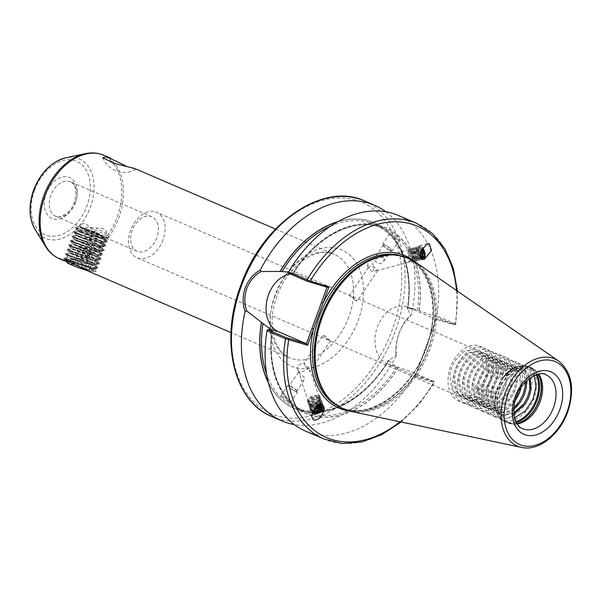 <?xml version="1.0" encoding="UTF-8"?>
<svg xmlns="http://www.w3.org/2000/svg" width="601" height="601" viewBox="0 0 601 601"><rect width="100%" height="100%" fill="white"/><g stroke="black" fill="none" stroke-linecap="round" stroke-linejoin="round"><path stroke-width="0.45" stroke-dasharray="3 2.25" d="M298.457 372.417C298.397 371.268 298.787 371.328 299.629 372.582L301.003 379.96L303.663 380.839L304.309 377.3L298.457 372.417L297.375 369.217A5.867 3.922 161.3 0 1 304.429 363.177L305.203 365.153L308.486 367.271L309.004 370.291C309.846 371.546 310.236 371.598 310.176 370.456L304.324 365.573L304.429 363.177L303.963 363.537L322.737 335.546L324.42 335.613L330.535 340.782L329.1 340.331L322.737 335.546M298.427 372.342L288.818 386.12A4.695 0.909 -146.1 0 0 290.719 388.404A4.695 0.909 -146.1 0 0 295.053 391.093A4.695 0.909 -146.1 0 0 296.616 391.349A4.695 0.909 -146.1 0 0 294.708 389.057A4.695 0.909 -146.1 0 0 290.373 386.375A4.695 0.909 -146.1 0 0 288.818 386.12M289.787 385.782A5.867 1.134 -146.1 0 0 287.841 385.466A5.867 1.134 -146.1 0 0 290.223 388.321A5.867 1.134 -146.1 0 0 295.639 391.679A5.867 1.134 -146.1 0 0 297.585 392.002A5.867 1.134 -146.1 0 0 295.204 389.14A5.867 1.134 -146.1 0 0 289.787 385.782M288.548 402.249L280.705 396.104L282.703 396.352L290.448 402.647L288.548 402.249M323.699 406.471A7.159 4.785 161.3 0 0 323.669 406.396A7.159 4.785 161.3 0 0 323.631 406.268A7.159 4.785 161.3 0 0 322.857 405.097A7.159 4.785 161.3 0 0 314.308 404.563A7.159 4.785 161.3 0 0 310.108 410.971A7.159 4.785 161.3 0 0 310.146 411.092A7.159 4.785 161.3 0 0 312.437 413.263M377.496 270.097L372.53 271.795L369.487 269.316L368.466 267.708L371.095 266.033C374.168 266.739 376.301 268.091 377.496 270.097L377.668 270.465L411.069 261.57L408.785 260.669L409.266 261.458L409.957 260.361L408.785 260.669M355.679 300.71L357.362 300.778L350.999 295.993L349.564 295.549L355.679 300.71M383.325 257.22L380.26 257.626L374.07 259.685C375.264 261.69 377.398 263.043 380.471 263.749L384.234 260.721L383.325 257.22M389.726 249.956A4.695 0.909 -146.1 0 0 391.281 250.211A4.695 0.909 -146.1 0 0 389.38 247.92A4.695 0.909 -146.1 0 0 385.046 245.238A4.695 0.909 -146.1 0 0 383.483 244.975A4.695 0.909 -146.1 0 0 385.391 247.266A4.695 0.909 -146.1 0 0 389.726 249.956M390.312 250.542A5.867 1.134 -146.1 0 0 392.258 250.865A5.867 1.134 -146.1 0 0 389.876 248.003A5.867 1.134 -146.1 0 0 384.46 244.645A5.867 1.134 -146.1 0 0 382.514 244.322A5.867 1.134 -146.1 0 0 384.895 247.184A5.867 1.134 -146.1 0 0 390.312 250.542M397.396 239.972L399.395 240.22L391.552 234.074L389.651 233.684L397.396 239.972M423.66 259.512A7.159 3.193 -104.9 0 1 423.344 259.64A7.159 3.193 -104.9 0 1 422.097 259.467A7.159 3.193 -104.9 0 1 421.061 258.685A7.159 3.193 -104.9 0 1 417.98 251.256A7.159 3.193 -104.9 0 1 419.663 245.801A7.159 3.193 -104.9 0 1 420.903 245.974A7.159 3.193 -104.9 0 1 422.586 247.514M126.202 166.146L135.788 169.422L134.601 168.453M288.225 273.079L292.8 273.635L288.548 271.975M290.456 274.041A30.163 22.027 106.4 0 1 297.375 274.552A30.163 22.027 106.4 0 1 299.178 275.205L327.545 287.376M163.044 239.822A24.761 16.858 -66.7 0 1 137.028 257.784A24.761 16.858 -66.7 0 1 130.59 230.243A24.761 16.858 -66.7 0 1 156.598 212.288A24.761 16.858 -66.7 0 1 163.044 239.822M156.793 237.665A18.781 12.779 -66.7 0 1 137.066 251.286A18.781 12.779 -66.7 0 1 132.182 230.401A18.781 12.779 -66.7 0 1 151.91 216.781A18.781 12.779 -66.7 0 1 156.793 237.665M514.689 417.808L506.342 418.116L499.596 413.841L495.374 395.203L497.192 387.998L502.669 378.119L510.482 371.035L521.172 369.209L522.404 369.653L528.61 376.256L529.391 378.48M517.251 423.893A29.344 19.976 -66.7 0 1 514.253 424.043A29.344 19.976 -66.7 0 1 509.325 422.924A29.344 19.976 -66.7 0 1 501.692 390.297A29.344 19.976 -66.7 0 1 532.516 369.022A29.344 19.976 -66.7 0 1 536.716 371.831A29.344 19.976 -66.7 0 1 538.661 374.107M396.149 356.092L396.299 355.048L388.592 360.66L395.255 366.227L414.577 373.026L415.321 374.431L433.922 382.349L415.021 376.767L426.094 347.881L436.266 318.703L455.175 324.285L455.235 323.811L436.754 315.856L435.274 316.479L414.164 309.027L407.621 308.659L410.708 315.675L411.324 314.631C406.141 318.966 402.069 325.149 399.109 333.187C396.179 341.248 395.195 348.88 396.149 356.092A117.368 79.888 -66.7 0 1 294.28 424.561M415.036 261.818A82.149 55.916 -66.7 0 1 429.745 349.481A82.149 55.916 -66.7 0 1 350.699 411.354M385.819 211.762A117.368 79.888 -66.7 0 1 411.324 314.631M66.749 261.713L82.112 265.071L90.901 268.023L96.137 271.705L88.542 271.291M88.137 266.972L71.489 258.655A14.086 0.841 -159.9 0 1 76.785 260.361L90.353 266.048L94.477 268.917L69.731 261.503L64.683 259.286L63.225 259.963M69.731 261.503C61.122 257.829 64.84 258.986 80.887 264.973M72.135 258.911L91.247 264.613L95.191 264.853L91.405 262.156C80.016 256.334 60.678 249.813 73.75 254.508L92.854 260.21L96.799 260.451L93.012 257.761C81.623 251.932 62.294 245.411 75.358 250.106L94.47 255.808L98.406 256.049L94.62 253.359C83.239 247.529 63.901 241.016 76.966 245.711L96.077 251.406L100.021 251.646L96.235 248.957C84.846 243.135 65.509 236.614 78.581 241.309L97.693 247.011L101.629 247.244L97.843 244.554C86.454 238.732 67.124 232.211 80.188 236.907L99.3 242.609L103.237 242.849L99.45 240.152C88.069 234.33 68.732 227.809 81.804 232.504L100.908 238.206L104.852 238.447L101.066 235.75L81.601 227.418L95.221 231.896L85.192 223.241L79.918 224.616L81.601 227.418L79.204 226.562L74.937 227.321L84.568 230.957L102.944 236.599L137.066 251.286M76.785 260.361L72.263 258.573L83.975 262.337L94.958 264.71L95.311 264.515L93.921 263.17L91.525 261.826C80.136 255.996 60.806 249.483 73.87 254.178L92.982 259.872L96.919 260.113L93.132 257.423C81.751 251.601 62.414 245.08 75.478 249.776L94.59 255.478L98.534 255.71L94.748 253.021C83.359 247.199 64.022 240.678 77.093 245.373L96.205 251.075L100.142 251.316L96.355 248.619C84.966 242.796 65.637 236.276 78.701 240.971L97.813 246.673L101.749 246.913L97.963 244.216C86.582 238.394 67.244 231.873 80.316 236.569L99.42 242.271L103.364 242.511L99.578 239.822C88.189 233.992 68.86 227.471 81.924 232.166L93.636 235.93L101.036 237.868L104.807 238.251L103.582 236.764L101.186 235.419L84.854 228.275L88.204 227.095L95.754 228.102C103.62 227.636 107.196 229.59 106.475 233.969L109.097 236.974L100.194 232.129L88.204 227.095M81.924 232.166L77.589 230.964L81.804 232.504M80.316 236.569L75.981 235.367L80.188 236.907M78.701 240.971L74.494 239.431L78.581 241.309M77.093 245.373L72.886 243.833L76.966 245.711M75.478 249.776L71.151 248.566L75.358 250.106M73.87 254.178L69.543 252.968L73.75 254.508M82.112 265.071L63.668 258.107L68.056 257.033L72.263 258.573M95.221 231.896L102.944 236.599L106.4 237.365L106.475 233.969C105.919 232.933 102.35 230.979 95.754 228.102M82.758 227.854L84.854 228.275M151.91 216.781L70.557 181.787C75.906 184.267 77.198 191.05 74.441 202.139C70.557 214.767 57.275 219.012 55.72 216.285A18.781 12.779 -66.7 0 1 50.83 195.4A18.781 12.779 -66.7 0 1 70.557 181.787A18.781 12.779 -66.7 0 1 75.441 202.665A18.781 12.779 -66.7 0 1 55.72 216.285L81.601 227.418M367.812 263.959L367.827 267.009L368.466 267.708A5.867 2.622 -104.9 0 1 367.812 263.959A5.867 2.622 -104.9 0 1 369.247 260.556A5.867 2.622 -104.9 0 1 370.269 260.699A5.867 2.622 -104.9 0 1 373.469 266.311A5.867 2.622 -104.9 0 1 372.53 271.795M422.248 248.003L418.281 247.582L418.086 249.483L419.941 256.154L418.822 253.832L418.093 249.625L419.213 247.259L420.107 247.432L421.571 249.122M421.083 250.091L419.25 247.657L418.213 247.537L417.237 249.851L417.965 254.058L420.107 257.656L421.248 258.453L422.706 258.43M419.971 253.787L418.642 249.813L417.222 248.198L416.32 248.025L415.208 250.392L415.93 254.599L418.078 258.197L419.213 258.986L420.542 259.039L421.571 257.994M422.082 258.295L420.076 258.761L418.935 257.972L416.793 254.373L416.065 250.166L417.041 247.852L418.995 248.822L420.422 251.796M409.957 260.361L411.099 261.15L412.421 261.202L413.901 258.746L414.029 257.22L412.549 251.436L411.137 249.821L410.092 249.7L409.116 252.014L409.844 256.221L411.993 259.82L413.127 260.609L414.45 260.661L415.93 258.212L416.057 256.68L414.585 250.895L413.165 249.28L412.121 249.16L411.152 251.473L411.873 255.68L414.021 259.279L415.156 260.068L416.478 260.12L417.958 257.671L418.086 256.139L416.613 250.354L415.193 248.739L414.149 248.619L413.18 250.933L413.901 255.14L416.05 258.738L417.184 259.527L418.506 259.579L420.084 256.357M420.783 257.236L419.182 259.414L416.906 258.513L415.622 256.792L414.029 251.06L415.148 248.341L416.959 249.362L418.604 253.096L418.822 257.438L417.334 259.887L416.012 259.842L414.878 259.054L412.729 255.455L412.001 251.601L413.12 248.882L414.93 249.903L416.568 253.637L416.786 257.979L415.306 260.428L413.984 260.383L412.849 259.587L410.701 255.996L409.965 252.142L410.949 249.468L412.902 250.444L414.54 254.178L414.758 258.52L413.278 260.969L411.955 260.924L409.529 258.415L408.672 256.529L407.944 252.322L408.92 250.008L410.874 250.985L412.511 254.719L412.729 259.061L411.069 261.57M369.247 260.556L373.897 259.316L374.07 259.685M297.375 369.217A5.867 3.922 161.3 0 0 297.412 369.322A5.867 3.922 161.3 0 0 302.994 371.373A5.867 3.922 161.3 0 0 308.486 367.271M513.938 412.955L501.812 414.622L500.46 414.134L493.421 407.17L491.295 393.617L492.888 386.105L496.073 379.066L505.742 368.999L516.432 367.173L517.656 367.617L523.877 374.22L525.439 382.041M514.028 414.006L502.992 415.133L501.64 414.637L494.6 407.681L492.482 394.128L494.075 386.616L497.252 379.577L506.928 369.502L517.611 367.684L518.843 368.12L525.056 374.731L526.536 380.936M514.005 407.561L508.709 411.167L497.072 412.587L495.72 412.091L488.681 405.134L486.562 391.582L488.155 384.069L491.333 377.03L501.001 366.956L511.691 365.138L512.923 365.573L519.136 372.177L520.308 385.324L518.385 392.273M513.9 409.131L509.888 411.677L498.252 413.09L496.907 412.602L489.86 405.637L487.742 392.085L489.334 384.58L492.519 377.533L502.188 367.466L512.871 365.641L514.103 366.084L520.316 372.688L521.488 385.834L521.195 387.39M516.98 395.413L514.584 399.47L503.969 409.131L492.332 410.543L490.979 410.055L483.94 403.091L481.822 389.538L483.414 382.033L486.6 374.986L496.268 364.92L506.951 363.094L508.183 363.537L514.396 370.141L515.568 383.288L513.502 390.59L509.843 397.426L499.228 407.095L487.591 408.507L486.247 408.011L479.2 401.055L477.081 387.502L478.674 379.99L481.859 372.951L491.528 362.876L502.211 361.058L503.443 361.494L509.656 368.105L510.827 381.244L508.762 388.554L505.103 395.39L494.488 405.051L482.851 406.464L481.506 405.975L474.459 399.011L472.341 385.466L473.934 377.954L477.119 370.915L486.787 360.84L497.478 359.022L498.702 359.458L504.915 366.062L506.095 379.208L504.021 386.511L500.37 393.355L489.747 403.016L478.118 404.428L476.766 403.94L469.727 396.976L467.601 383.423L469.193 375.918L472.378 368.871L482.047 358.805L492.737 356.979L493.962 357.422L500.175 364.026L501.354 377.173L499.281 384.475L495.63 391.311L485.015 400.98L473.378 402.392L472.025 401.896L464.986 394.94L462.86 381.387L464.46 373.875L467.638 366.835L477.307 356.761L487.997 354.943L489.229 355.379L495.442 361.99L496.614 375.129L494.548 382.439L490.889 389.275L480.274 398.936L468.637 400.349L467.285 399.86L460.246 392.896L458.127 379.344L459.72 371.839L462.898 364.792L472.574 354.725L483.257 352.9L484.489 353.343L490.701 359.946L491.873 373.093L489.807 380.395L486.149 387.232L475.534 396.9L463.897 398.313L462.552 397.824L455.505 390.86L453.387 377.308L454.98 369.795L458.165 362.756L467.833 352.689L478.516 350.864L479.748 351.307L485.961 357.911L487.133 371.05L485.067 378.36L478.253 389.155L474.692 387.622L481.514 376.827L483.58 369.525L482.408 356.378L476.195 349.774L156.598 212.288M515.192 400.792L505.148 409.642L493.511 411.054L492.166 410.566L485.12 403.602L483.001 390.049L484.594 382.536L487.779 375.497L497.448 365.423L508.138 363.605L509.363 364.041L515.575 370.652L516.755 383.791L514.681 391.101L511.03 397.937L500.408 407.598L488.778 409.018L487.426 408.522L480.387 401.558L478.261 388.013L479.853 380.501L483.039 373.461L492.707 363.387L503.398 361.569L504.622 362.005L510.835 368.608L512.014 381.755L509.941 389.065L506.29 395.901L495.667 405.562L484.038 406.975L482.686 406.486L475.646 399.522L473.52 385.97L475.121 378.465L478.298 371.418L487.967 361.351L498.657 359.526L499.889 359.969L506.102 366.572L507.274 379.719L505.208 387.021L501.55 393.858L490.934 403.526L479.297 404.939L477.945 404.443L470.906 397.486L468.788 383.934L470.38 376.421L473.558 369.382L483.234 359.308L493.917 357.49L495.149 357.926L501.362 364.537L502.534 377.676L500.468 384.986L496.809 391.822L486.194 401.483L474.557 402.895L473.212 402.407L466.166 395.443L464.047 381.898L465.64 374.385L468.825 367.346L478.494 357.272L489.176 355.446L490.408 355.89L496.621 362.493L497.793 375.64L495.727 382.942L492.069 389.786L481.454 399.447L469.817 400.859L468.472 400.371L461.425 393.407L459.307 379.855L460.899 372.342L464.085 365.303L473.753 355.236L484.444 353.411L485.668 353.854L491.881 360.457L493.053 373.597L490.987 380.906L487.336 387.743L476.713 397.404L465.076 398.824L463.732 398.328L456.692 391.371L454.566 377.819L456.159 370.306L459.344 363.267L469.013 353.193L479.703 351.375L480.928 351.81L487.141 358.421L488.32 371.561L486.247 378.87L482.595 385.707L471.973 395.368L460.343 396.78L458.991 396.292L451.952 389.328L449.826 375.775L451.426 368.27L454.604 361.224L464.272 351.157L474.963 349.331L476.195 349.774M319.905 404.623L320.649 402.986L320.536 401.137C318.973 396.014 307.149 399.928 309.207 404.263C310.574 408.838 322.219 404.375 319.972 399.485C318.417 394.361 306.585 398.275 308.651 402.61C310.018 407.185 321.663 402.723 319.416 397.832L318.575 396.607L319.356 395.503L318.252 395.646L318.575 396.607M318.252 395.646L319.093 396.878C321.34 401.768 309.695 406.231 308.328 401.656C306.262 397.321 318.094 393.407 319.649 398.531L319.416 397.832M319.649 398.531C321.903 403.421 310.259 407.884 308.884 403.309L308.651 402.61M330.535 340.782L310.176 371.125L310.176 370.456M319.093 396.878L310.206 370.524M322.331 406.524L322.211 406.096C320.649 400.98 308.816 404.886 310.882 409.228L313.211 410.986M321.835 405.803L321.648 404.443C320.093 399.319 308.26 403.233 310.319 407.568L311.108 408.612L313.97 409.484M313.609 410.152L311.341 409.311L310.559 408.267C308.501 403.932 320.325 400.026 321.888 405.142L322.083 406.096M312.978 411.55L311.115 409.927L311.078 408.304L313.542 405.502L317.876 404.315L319.364 404.473M321.054 405.157L321.092 402.79C319.537 397.667 307.704 401.581 309.763 405.915L310.544 406.96L315.247 407.613M314.608 408.47L310.785 407.658L310.003 406.614C307.937 402.279 319.77 398.365 321.325 403.489L321.422 405.42M316.855 405.953L313.805 406.847L310.221 406.006L309.44 404.961C307.381 400.627 319.214 396.713 320.769 401.836L320.446 404.826M308.884 403.309C306.826 398.974 318.658 395.06 320.213 400.183L319.972 399.485M320.25 400.289L320.325 402.031L318.553 404.811M311.085 409.829L310.882 409.228M310.559 408.267L310.319 407.568M310.003 406.614L309.763 405.915M309.44 404.961L309.207 404.263M308.328 401.656L301.003 379.96M319.619 404.398L311.776 406.374L312.693 412.361M504.63 375.88A24.761 16.858 -66.7 0 1 523.201 369.998A24.761 16.858 -66.7 0 1 529.443 376.001L530.225 377.871M454.596 324.833L455.874 324.232L457.436 291.109M435.274 316.479L454.221 324.75L455.235 323.811A117.368 79.888 -66.7 0 0 416.763 223.399M398.275 215.451A117.368 79.888 -66.7 0 1 436.754 315.856M292.687 273.598A101.103 68.822 -66.7 0 1 380.26 225.766A101.103 68.822 -66.7 0 1 419.167 310.935M419.047 310.897A100.938 68.702 -66.7 0 0 380.208 225.923A100.938 68.702 -66.7 0 0 292.8 273.635L292.822 273.53A99.758 67.905 -66.7 0 1 384.212 228.56A99.758 67.905 -66.7 0 1 417.455 310.319M330.407 226.269A99.758 67.905 -66.7 0 1 374.739 224.481A99.758 67.905 -66.7 0 1 407.621 308.659L407.553 309.087A100.938 68.702 -66.7 0 0 337.364 221.957M388.997 360.119A101.103 68.822 -66.7 0 1 268.519 383.032M400.078 421.774A115.016 78.288 -66.7 0 0 433.922 382.349L433.531 381.184L414.577 373.026M415.321 374.431A117.368 79.888 -66.7 0 1 305.518 431.075M398.471 367.481A101.103 68.822 -66.7 0 1 310.897 415.321A101.103 68.822 -66.7 0 1 271.99 330.152M268.354 382.364A100.938 68.702 -66.7 0 0 388.885 360.089L388.592 360.66A99.758 67.905 -66.7 0 1 295.887 407.763A99.758 67.905 -66.7 0 1 266.701 374.348M337.957 221.619A101.103 68.822 -66.7 0 1 407.666 309.117M529.443 376.001L525.304 369.63L518.655 367.594L503.225 377.428L511.984 369.345L520.902 366.445L528.842 368.623L534.236 375.542M478.253 389.155L478.283 391.304L474.692 387.622M503.225 377.428C517.063 356.536 540.877 365.896 536.084 390.192C533.771 408.162 515.996 424.787 503.202 420.189C489.905 416.959 486.615 393.986 496.666 378.172C509.693 354.417 536.498 362.245 531.344 388.156C528.467 413.736 497.192 429.978 488.605 409.356C481.348 396.051 489.83 371.373 503.473 364.236C516.958 355.83 529.992 367.992 526.604 386.112C524.297 404.082 506.515 420.708 493.721 416.11C480.424 412.879 477.141 389.906 487.186 374.092C500.212 350.338 527.017 358.166 521.871 384.077C519.557 402.039 501.775 418.672 488.981 414.074C475.684 410.844 472.401 387.87 482.453 372.057C491.738 355.552 510.309 352.584 515.65 366.422C521.961 379.321 512.533 403.594 497.944 410.318C483.512 418.319 469.531 405.75 471.965 387.224C473.58 361.096 503.585 344.305 510.91 364.386C517.228 377.285 507.792 401.558 493.203 408.282C478.772 416.283 464.791 403.714 467.225 385.181C468.592 366.805 485.42 349.767 497.267 353.966C515.095 357.52 509.28 397.081 488.463 406.238C474.031 414.247 460.05 401.671 462.485 383.145C463.852 364.769 480.68 347.731 492.527 351.923C504.878 354.74 507.214 377.308 496.216 392.716C481.927 415.93 453.86 407.561 457.744 381.102C459.111 362.726 475.947 345.695 487.787 349.887C500.137 352.704 502.474 375.272 491.475 390.68C481.243 406.779 461.726 409.334 455.438 395.082C444.785 376.466 466.293 341.368 483.046 347.844C500.873 351.405 495.059 390.966 474.249 400.123C459.818 408.132 445.837 395.556 448.271 377.03C449.638 358.654 466.466 341.616 478.313 345.808C492.369 348.828 492.745 376.692 478.283 391.304M455.235 323.811L454.221 324.75L435.973 319.349L415.276 375.903L387.397 363.905A30.163 22.027 106.4 0 1 377.015 328.138A30.163 22.027 106.4 0 1 406.284 306.698A30.163 22.027 106.4 0 1 408.087 307.351L435.973 319.349L436.266 318.703M415.276 375.903L433.531 381.184L433.802 382.379A117.368 79.888 -66.7 0 1 323.999 439.023M396.299 355.048C395.278 339.174 400.078 326.05 410.708 315.675M415.021 376.767L415.276 375.918M349.346 411.039A83.088 56.554 -66.7 0 0 420.88 360.758L420.858 360.645M413.879 261.044A83.088 56.554 -66.7 0 1 430.406 334.719L430.384 334.607M63.668 258.107L83.704 265.161L93.027 267.73L97.61 268.377L97.82 267.776L96.175 266.566L88.918 262.93L65.276 253.727L74.907 257.363L94.642 263.328L99.383 263.937L99.428 263.381L97.79 262.164L80.436 254.253L66.891 249.302L86.927 256.357L96.25 258.933L100.833 259.572L101.043 258.978L92.141 254.133L68.491 244.923L88.535 251.954L97.865 254.531L102.606 255.132L102.651 254.576L101.006 253.359L93.748 249.731L70.107 240.52L90.15 247.552L99.473 250.129L104.048 250.767L104.258 250.174L102.621 248.964L95.356 245.328L71.714 236.118L81.345 239.754L101.081 245.726L105.821 246.327L105.874 245.771L104.228 244.562L86.882 236.651L73.337 231.701L93.365 238.755L102.696 241.324L107.271 241.97L107.481 241.369L98.579 236.531L74.945 227.298M106.4 237.365L108.886 237.568L109.097 236.974M418.281 247.582L419.318 246.027L421.714 247.184L422.526 248.438M424.171 254.809L424.043 256.852L422.315 259.775L419.415 258.753L417.95 256.777L416.891 254.426L416.057 249.911L417.289 246.568L419.686 247.725L421.046 250.166M422.142 255.342L422.015 257.393L420.287 260.316L417.387 259.294L414.863 254.967L414.029 250.452L415.261 247.109L417.657 248.266L419.941 254.035M420.114 255.883L419.986 257.934L418.258 260.857L415.359 259.835L412.834 255.508L411.993 250.993L413.233 247.65L415.622 248.806L416.305 249.828L417.642 253.276L418.086 256.747L417.95 258.468L416.23 261.397L413.33 260.376L410.799 256.049L409.965 251.534L411.204 248.19L413.593 249.347L414.277 250.369L415.614 253.81L416.057 257.281L415.922 259.008L414.202 261.938L411.294 260.917L408.77 256.582L407.936 252.074L409.168 248.731L411.565 249.888L412.248 250.91L413.586 254.351L414.029 257.821L413.894 259.549L412.166 262.479L409.266 261.458M311.776 406.374C302.393 416.906 329.784 412.857 322.144 403.774C316.825 401.273 312.625 402.407 309.56 407.178C309.988 411.798 313.437 412.602 319.927 409.589C324.412 404.849 323.481 401.874 317.14 400.657C310.131 402.031 307.75 404.728 310.003 408.763C317.336 414.465 329.205 399.019 316.577 399.004C309.575 400.379 307.194 403.076 309.447 407.102C314.631 409.198 318.68 407.643 321.61 402.46C321.047 397.426 317.448 396.209 310.822 398.809C306.202 403.136 306.991 405.698 313.196 406.501C325.704 405.397 321.122 390.665 310.266 397.156C305.639 401.483 306.435 404.045 312.64 404.849C319.507 403.061 321.738 399.943 319.356 395.503M86.469 230.228A8.805 0.526 20.1 0 0 94.966 233.451A8.805 0.526 20.1 0 0 100.442 234.991A8.805 0.526 20.1 0 0 98.008 233.631A8.805 0.526 20.1 0 0 88.715 230.138A8.805 0.526 20.1 0 0 83.997 228.973A8.805 0.526 20.1 0 0 86.469 230.228M85.087 268.835L86.972 269.015L84.441 267.242L81.481 266.656L73.172 263.433L72.225 263.922L75.185 264.515L77.709 266.281L85.087 268.835L91.284 251.894L78.423 246.988L87.678 249.715L93.17 252.082L91.284 251.894M88.144 270.292A9.391 0.556 20.1 0 0 85.507 268.955A9.391 0.556 20.1 0 0 76.44 265.514A9.391 0.556 20.1 0 0 70.602 263.869A9.391 0.556 20.1 0 0 73.202 265.319A9.391 0.556 20.1 0 0 83.111 269.045A9.391 0.556 20.1 0 0 88.144 270.292L86.724 268.609L86.972 269.015L93.17 252.082M67.237 262.75A12.914 0.766 -159.9 0 1 74.426 264.59A12.914 0.766 -159.9 0 1 87.814 269.631A12.914 0.766 -159.9 0 1 91.442 271.607A12.914 0.766 -159.9 0 1 86.739 270.48M89.842 268.121C77.108 261.968 55.63 255.147 69.791 260.654A16.43 0.977 20.1 0 0 91.622 268.594L89.354 270.037L93.508 270.653L89.842 268.121M89.985 233.812A16.43 0.977 -159.9 0 1 101.794 238.409L80.857 227.501A12.914 0.766 20.1 0 0 80.151 227.456A12.914 0.766 20.1 0 0 83.779 229.432A12.914 0.766 20.1 0 0 97.167 234.473A12.914 0.766 20.1 0 0 104.356 236.313A12.914 0.766 20.1 0 0 100.698 234.428A12.914 0.766 20.1 0 0 80.857 227.501C85.695 228.996 92.404 231.663 100.991 235.494L104.905 238.251L81.353 231.242C73.247 227.854 76.132 228.711 89.985 233.812L101.584 238.995L104.394 240.535L106.031 242.045L105.678 242.241L101.471 241.677L92.87 239.341L79.242 234.841C64.044 229.244 86.642 236.726 99.969 243.397L104.424 246.44L99.856 246.079L77.634 239.243C62.429 233.639 85.034 241.129 98.361 247.8L102.816 250.842L98.248 250.482L76.019 243.645C60.821 238.041 83.419 245.524 96.753 252.202L101.201 255.245L96.641 254.877L74.411 248.048C59.206 242.443 81.811 249.926 95.138 256.604L99.593 259.647L95.026 259.279L72.796 252.443C57.598 246.846 80.196 254.328 93.531 260.999L97.978 264.049L93.418 263.681L84.816 261.345L66.32 254.959L68.927 258.069L65.351 258.715L73.818 262.066L92.021 267.49L96.588 267.858L93.831 264.357L93.628 264.936L90.353 264.568L68.927 258.069L78.641 261.916L91.104 267.881L92.216 269.286L88.738 268.97L91.803 268.084L91.622 268.594M66.32 254.959L66.538 254.358L70.625 253.697L87.506 260.729L93.831 264.357M71.188 256.845C55.991 251.248 78.588 258.73 91.915 265.402L96.37 268.444L91.803 268.084M101.794 238.409L106.249 241.452L101.682 241.084L79.46 234.255C64.254 228.65 86.86 236.133 100.187 242.812L104.642 245.854L100.074 245.486L77.845 238.65C62.647 233.053 85.244 240.535 98.579 247.206L103.026 250.256L98.466 249.888L76.237 243.052C61.039 237.455 83.637 244.938 96.964 251.609L101.419 254.659L96.851 254.291L74.622 247.454C59.424 241.857 82.029 249.34 95.356 256.011L99.811 259.054L95.243 258.693L73.014 251.857C57.816 246.252 80.414 253.742 93.748 260.413L98.196 263.456L93.636 263.088L75.425 257.664L66.531 254.366M71.406 256.259C56.201 250.655 78.806 258.137 92.133 264.816L96.438 267.468M72.796 252.443L67.928 250.557L68.146 249.956L72.143 249.265L75.388 250.489L89.113 256.327L94.327 259.076L95.439 259.955L95.236 260.534L85.169 258.422L70.535 253.667L67.928 250.557M73.014 251.857L68.138 249.963M74.411 248.048L69.536 246.162L69.754 245.561L73.758 244.87L77.003 246.087L90.728 251.924L95.935 254.681L97.054 255.56L96.851 256.131L86.777 254.02L72.143 249.265L69.536 246.162M74.622 247.454L69.754 245.561M76.019 243.645L71.151 241.76L71.361 241.159L75.365 240.468L78.611 241.692L92.336 247.529L97.55 250.279L98.662 251.158L98.459 251.736L88.385 249.625L73.758 244.87L71.151 241.76M76.237 243.052L71.361 241.159M77.634 239.243L72.759 237.357L72.976 236.756L76.973 236.065L80.218 237.29L93.951 243.127L99.157 245.877L100.277 246.756L100.066 247.334L90 245.223L75.365 240.468L72.759 237.357M77.845 238.65L72.976 236.764M79.242 234.841L74.374 232.955L74.592 232.354L78.588 231.663L81.834 232.887L95.559 238.725L100.765 241.474L101.885 242.353L101.682 242.932L91.607 240.821L76.973 236.065L74.374 232.955M79.46 234.255L74.584 232.362M81.353 231.242L76.507 229.184L80.151 227.456M89.354 270.037L88.738 268.97M80.857 227.501L97.167 234.322L102.38 237.072L103.485 238.477L93.223 236.418L80.113 232.211L78.588 231.663L76.507 229.184M87.678 249.715L81.481 266.656M80.309 247.169L74.111 264.109M83.907 249.347L77.709 266.281M78.423 246.988L72.225 263.922M291.32 272.884L299.178 275.205M75.38 202.327A22.297 15.175 113.3 0 0 68.416 177.115A22.297 15.175 113.3 0 0 46.157 193.702A22.297 15.175 113.3 0 0 53.121 218.922A22.297 15.175 113.3 0 0 75.38 202.327M532.516 369.022L545.941 374.799A29.344 19.976 113.3 0 0 515.117 396.074A29.344 19.976 113.3 0 0 522.75 428.701L509.325 422.924M516.019 421.654A29.637 20.171 -66.7 0 1 495.149 396.81A29.637 20.171 -66.7 0 1 497.275 388.426A29.637 20.171 -66.7 0 1 503.803 376.684A29.637 20.171 -66.7 0 1 536.19 374.761M516.387 422.413A30.042 20.449 -66.7 0 1 505.486 422.045A30.042 20.449 -66.7 0 1 497.673 388.629A30.042 20.449 -66.7 0 1 529.233 366.843A30.042 20.449 -66.7 0 1 537.001 374.506M516.958 423.427A30.042 20.449 -66.7 0 1 507.154 422.758A30.042 20.449 -66.7 0 1 499.333 389.35A30.042 20.449 -66.7 0 1 530.901 367.557A30.042 20.449 -66.7 0 1 538.12 374.22M517.018 423.532A29.997 20.419 -66.7 0 1 512.458 423.96A29.997 20.419 -66.7 0 1 499.611 389.463A29.997 20.419 -66.7 0 1 535.423 370.584A29.997 20.419 -66.7 0 1 538.241 374.19M35.046 229.334A43.197 29.404 113.3 0 0 63.36 237.891A43.197 29.404 113.3 0 0 90.443 206.962A43.197 29.404 113.3 0 0 65.817 157.808M34.55 190.277A40.012 27.233 -66.7 0 1 74.494 160.512A40.012 27.233 -66.7 0 1 86.987 205.752A40.012 27.233 -66.7 0 1 47.043 235.524A40.012 27.233 -66.7 0 1 34.55 190.277M275.138 295.85A63.375 43.137 113.3 0 0 294.926 367.519A63.375 43.137 113.3 0 0 358.204 320.363A63.375 43.137 113.3 0 0 338.416 248.694A63.375 43.137 113.3 0 0 275.138 295.85M348.85 316.967A56.336 38.344 -66.7 0 1 289.667 357.82A56.336 38.344 -66.7 0 1 275.01 295.174A56.336 38.344 -66.7 0 1 334.194 254.313A56.336 38.344 -66.7 0 1 348.85 316.967M85.222 153.698A55.893 38.043 -66.7 0 1 117.09 217.299A55.893 38.043 -66.7 0 1 82.044 257.318A55.893 38.043 -66.7 0 1 45.406 246.252M59.529 258.813A56.336 38.344 113.3 0 0 118.713 217.96A56.336 38.344 113.3 0 0 104.056 155.313M364.634 200.974A117.368 79.888 -66.7 0 1 395.165 331.489A117.368 79.888 -66.7 0 1 271.87 416.598M241.294 285.858A115.016 78.288 -66.7 0 1 356.13 200.283A115.016 78.288 -66.7 0 1 392.047 330.355A115.016 78.288 -66.7 0 1 277.211 415.93A115.016 78.288 -66.7 0 1 241.294 285.858M401.603 255.936A81.683 55.6 -66.7 0 1 405.187 257.266A81.683 55.6 -66.7 0 1 426.432 348.099A81.683 55.6 -66.7 0 1 340.624 407.335A81.683 55.6 -66.7 0 1 337.191 405.645M395.263 255.034A81.683 55.6 -66.7 0 1 406.885 257.994A81.683 55.6 -66.7 0 1 428.13 348.828A81.683 55.6 -66.7 0 1 342.322 408.064A81.683 55.6 -66.7 0 1 332.188 401.656M428.408 348.941A81.728 55.63 -66.7 0 1 330.843 400.371L342.322 408.064L340.624 407.335C368.308 420.835 411.039 391.589 426.034 347.889C440.871 309.23 430.857 267.19 405.187 257.266L406.885 257.994L393.407 254.944A81.728 55.63 -66.7 0 1 428.408 348.941M558.742 361.096A47.426 32.281 -66.7 0 1 567.231 411.7A47.426 32.281 -66.7 0 1 521.6 447.422M396.758 366.873A99.758 67.905 -66.7 0 1 305.361 411.843A99.758 67.905 -66.7 0 1 272.11 330.189A100.938 68.702 -66.7 0 0 310.95 415.163A100.938 68.702 -66.7 0 0 398.35 367.451M456.55 290.501A115.016 78.288 -66.7 0 1 455.175 324.285M415.952 309.673L408.087 307.351M395.255 366.227L387.397 363.905M280.705 396.104L287.841 385.466M312.43 417.86L310.108 410.971M377.721 270.435L357.362 300.778M391.281 250.211L384.234 260.721M399.395 240.22L392.258 250.865M424.253 259.399L423.344 259.64M102.673 157.582A23.477 23.477 0 0 0 135.788 169.422M289.487 272.223L297.375 274.552M495.374 395.203L495.149 396.81C493.752 409.289 497.192 417.703 505.486 422.045L514.253 424.043M275.506 229.071L334.194 254.313C317.906 245.539 287.609 265.026 277.008 296.225C266.393 323.721 274.131 352.389 289.667 357.82L230.979 332.571M94.71 268.639L96.137 271.705M79.918 224.616L79.204 226.562M419.213 247.259L418.356 247.484M417.184 247.8L416.32 248.025M415.148 248.341L414.292 248.566M413.12 248.882L412.263 249.107M411.092 249.423L410.235 249.648M409.063 249.963L380.26 257.626M413.097 261.029L412.241 261.262M421.211 258.873L420.354 259.099M419.182 259.414L418.326 259.64M417.154 259.948L416.298 260.18M415.126 260.488L414.269 260.721M501.64 414.637L500.46 414.127M496.899 412.602L495.72 412.091M492.159 410.558L490.979 410.055M487.426 408.522L486.239 408.011M482.686 406.486L481.499 405.975M477.945 404.443L476.766 403.94M473.205 402.407L472.025 401.896M468.464 400.371L467.285 399.86M463.732 398.328L462.545 397.817M458.991 396.292L137.028 257.784M480.935 351.81L479.748 351.307M518.843 368.12L517.664 367.617M514.103 366.084L512.923 365.573M509.363 364.048L508.183 363.537M504.63 362.005L503.443 361.494M499.889 359.969L498.702 359.458M495.149 357.926L493.969 357.422M490.408 355.89L489.229 355.379M485.668 353.854L484.489 353.343M322.452 406.802L322.249 406.208M321.926 405.254L321.685 404.548M321.362 403.594L321.129 402.895M320.806 401.941L320.573 401.243M523.201 369.998L522.404 369.653M272.448 330.257C266.934 368.113 280.727 401.821 305.361 411.843L295.887 407.763C324.074 420.895 365.295 399.965 388.471 360.157M423.014 258.392L422.383 258.558M293.145 273.703C316.539 235.389 356.633 215.767 384.212 228.56L374.739 224.481C400.011 234.728 413.781 269.947 407.245 308.854M401.13 421.992L419.115 404.278L434.493 382.649L433.899 381.372M536.716 371.831L529.233 366.843C520.376 363.808 511.902 367.091 503.803 376.684L503.736 376.782M502.669 378.119L503.721 376.797M414.164 309.027L406.284 306.698M97.82 267.776L95.041 264.463M65.284 253.705L69.543 252.968M99.428 263.381L96.648 260.068M66.891 249.302L71.151 248.566M101.043 258.978L98.264 255.665M68.499 244.907L72.766 244.171M102.651 254.576L99.871 251.263M70.114 240.505L74.374 239.769M104.258 250.174L101.486 246.861M74.494 239.431L71.714 236.118L75.981 235.367M105.874 245.771L103.094 242.458M73.337 231.701L77.597 230.964M107.481 241.369L104.702 238.064M108.886 237.568L104.619 238.304M77.717 230.634L74.937 227.321M103.011 242.706L107.271 241.97M76.109 235.036L73.33 231.723M101.404 247.109L105.663 246.372M99.789 251.503L104.048 250.767M72.886 243.833L70.107 240.52M98.181 255.906L102.44 255.17M71.271 248.236L68.491 244.923M96.573 260.308L100.833 259.572M69.663 252.638L66.884 249.325M94.958 264.71L99.218 263.974M68.056 257.04L65.276 253.727M94.477 268.917L97.61 268.377M64.675 259.332L63.661 258.122M427.416 243.736L419.663 245.801M389.651 233.684L382.514 244.322M383.483 244.975L373.845 259.347M368.338 267.565L349.564 295.549M418.086 249.986L418.086 249.483M417.65 256.251L417.95 256.777M416.057 250.527L416.057 249.911M415.622 256.792L415.922 257.318M414.029 251.06L414.029 250.452M413.593 257.333L413.894 257.859M412.001 251.601L411.993 250.993M411.565 257.874L411.858 258.4M409.965 252.142L409.965 251.534M409.529 258.415L409.829 258.941M407.936 252.683L407.936 252.074M414.029 257.22L414.029 257.821M412.549 251.436L412.248 250.91M416.057 256.68L416.057 257.281M414.585 250.895L414.277 250.369M418.086 256.139L418.086 256.747M416.613 250.354L416.305 249.828M420.114 255.598L420.114 256.206M418.642 249.813L418.341 249.287M422.142 255.057L422.142 255.665M420.67 249.272L420.369 248.746M424.171 254.516L424.178 255.125M422.653 248.649L422.398 248.205M290.448 402.647L297.585 392.002M296.616 391.349L303.663 380.839M83.997 228.973L90.496 236.696L100.442 234.991M66.163 260.443L65.351 258.715M104.356 236.313L105.13 237.981M96.37 268.444L96.588 267.858M97.978 264.049L98.196 263.456M99.593 259.647L99.811 259.054M101.201 255.245L101.419 254.659M102.816 250.842L103.026 250.256M104.424 246.44L104.642 245.854M106.031 242.045L106.249 241.452M91.442 271.607L93.508 270.653M106.099 241.061L103.492 237.951M104.491 245.463L101.885 242.353M102.876 249.866L100.277 246.756M101.269 254.261L98.662 251.158M99.661 258.663L97.054 255.56M98.046 263.065L95.439 259.955M93.508 270.292L92.223 268.76M103.289 238.529L104.905 238.251M101.682 242.932L105.678 242.241M100.066 247.334L104.063 246.643M98.459 251.736L102.455 251.038M96.851 256.131L100.848 255.44M95.236 260.534L99.233 259.842M93.628 264.936L97.625 264.245M92.021 269.338L96.017 268.647M73.172 263.433L70.602 263.869"/><path stroke-width="0.9" d="M312.437 413.263A7.159 4.785 161.3 0 0 320.468 412.271A7.159 4.785 161.3 0 0 323.699 406.471M312.482 418.011C313.136 420.933 315.69 420.828 320.138 417.695C323.789 412.436 324.968 408.68 323.676 406.419L322.857 405.097C320.633 399.395 308.786 414.149 312.482 418.011L312.43 417.86M421.061 258.685L422.278 259.422L424.253 259.399L431.488 250.489L429.392 243.713L427.416 243.736L420.617 251.226L421.061 258.685M422.586 247.514A7.159 3.193 -104.9 0 1 425.05 254.456A7.159 3.193 -104.9 0 1 423.66 259.512M275.506 229.071L134.601 168.453L113.732 163.307L102.673 157.582L107.023 156.786L126.202 166.146M288.548 271.975L280.043 271.449L261.135 271.524C254.546 275.183 249.783 280.795 246.846 288.352C244.216 296.008 244.171 303.52 246.726 310.897L270.623 329.438L272.125 330.084L267.528 329.633L286.429 337.762L306.856 343.93L278.488 331.76A30.163 22.027 106.4 0 1 268.534 294.753A30.163 22.027 106.4 0 1 290.456 274.041M534.236 375.542L535.949 386.466L533.162 398.816L525.364 410.919L514.689 417.808M538.661 374.107A29.344 19.976 -66.7 0 1 540.149 401.648A29.344 19.976 -66.7 0 1 517.251 423.893M328.965 286.827L327.545 287.376L307.126 281.208L288.225 273.079L288.555 271.96L310.101 281.253L328.965 286.827L307.577 345.267L285.498 338.761L267.017 330.805L267.528 329.633M322.068 317.696A82.149 55.916 -66.7 0 1 394.564 254.997A82.149 55.916 -66.7 0 1 415.036 261.818L558.742 361.096A47.426 32.281 -66.7 0 0 505.073 393.355A47.426 32.281 -66.7 0 0 521.6 447.422L350.699 411.354A82.149 55.916 -66.7 0 1 331.677 401.175A82.149 55.916 -66.7 0 1 322.068 317.696M246.726 310.897L245.08 311.506C242.443 303.798 242.511 295.887 245.283 287.781C248.401 279.796 253.389 273.876 260.256 270.037A117.368 79.888 -66.7 0 1 374.581 205.257A117.368 79.888 -66.7 0 1 385.819 211.762M230.979 332.571L88.542 271.291L69.468 261.698L63.225 259.963L66.749 261.713M420.963 257.431L419.941 256.139L420.963 257.431A5.867 2.622 -104.9 0 0 421.992 258.25A5.867 2.622 -104.9 0 0 423.014 258.392A5.867 2.622 -104.9 0 0 423.322 250.054L422.248 248.003M421.571 257.994L422.142 255.057L421.083 250.091M421.571 249.122L422.661 252.014L422.879 256.357L422.082 258.295M420.084 256.357L419.971 253.787M420.422 251.796L420.783 257.236M529.391 378.48L529.789 389.403L527.716 396.705L524.064 403.541L513.938 412.955M530.225 377.871L530.968 389.906L528.903 397.216L525.244 404.052L514.028 414.006M525.439 382.041L525.049 387.36L522.983 394.669L519.324 401.506L514.005 407.561M526.536 380.936L526.228 387.87L524.162 395.18L520.504 402.016L513.9 409.131M518.385 392.273L516.98 395.413M521.195 387.39L519.422 393.137L515.192 400.792M312.693 412.361L314.21 412.722C319.619 412.511 322.286 410.303 322.211 406.096M314.21 412.722A5.867 3.922 161.3 0 0 320.348 411.279A5.867 3.922 161.3 0 0 322.452 406.802A5.867 3.922 161.3 0 0 322.414 406.704A5.867 3.922 161.3 0 0 321.595 405.57L319.619 404.398M313.211 410.986L315.24 411.107L319.447 409.514L321.835 405.803M322.083 406.096L322.001 406.99L319.679 410.213L315.48 411.805L312.978 411.55M313.97 409.484L318.883 407.861L321.054 405.157M321.422 405.42L319.123 408.56L313.609 410.152M315.247 407.613L318.327 406.201L319.905 404.623M320.446 404.826L318.56 406.907L314.608 408.47M318.553 404.811L316.855 405.953M319.364 404.473L321.595 405.57M422.706 258.43L424.051 256.049L424.171 254.516L423.322 250.054M288.555 271.96A117.368 79.888 -66.7 0 1 398.275 215.451L416.763 223.399L432.502 233.556L444.905 248.822L453.349 268.354L457.436 291.109M268.519 383.032A101.103 68.822 -66.7 0 1 261.375 322.452M294.28 424.561A117.368 79.888 -66.7 0 1 281.824 420.88A117.368 79.888 -66.7 0 1 245.08 311.506M286.429 337.762L285.498 338.761A117.368 79.888 -66.7 0 0 323.999 439.023L305.518 431.075A117.368 79.888 -66.7 0 1 267.017 330.805M280.043 271.449A101.103 68.822 -66.7 0 1 337.957 221.619M260.256 270.037L261.135 271.524M306.367 343.757L327.049 287.233M456.55 290.501A115.016 78.288 -66.7 0 0 399.124 221.912A115.016 78.288 -66.7 0 0 310.101 281.253L309.207 281.967M413.879 261.044A83.088 56.554 -66.7 0 0 323.037 303.024L321.475 302.461M349.346 411.039A83.088 56.554 -66.7 0 1 313.512 329.063L311.949 328.499M307.577 345.267L306.856 343.93M400.078 421.774A115.016 78.288 -66.7 0 1 315.803 431.398A115.016 78.288 -66.7 0 1 288.713 339.693L288.51 338.513M422.526 248.438L424.171 254.809M421.046 250.166L422.142 255.342M419.941 254.035L420.114 255.883M86.739 270.48A12.914 0.766 -159.9 0 1 70.895 264.635A12.914 0.766 -159.9 0 1 67.237 262.75L66.163 260.443M515.2 396.525A34.039 23.169 -66.7 0 1 549.179 371.2A34.039 23.169 -66.7 0 1 559.809 409.694A34.039 23.169 -66.7 0 1 525.83 435.019A34.039 23.169 -66.7 0 1 515.2 396.525M553.574 407.425A29.344 19.976 113.3 0 0 545.941 374.799C542.973 370.419 522.382 377.398 516.447 396.78C510.565 411.565 515.628 426.74 522.75 428.701A29.344 19.976 113.3 0 0 553.574 407.425M536.19 374.761A29.637 20.171 -66.7 0 1 536.115 399.89A29.637 20.171 -66.7 0 1 516.019 421.654M537.001 374.506A30.042 20.449 -66.7 0 1 537.054 400.258A30.042 20.449 -66.7 0 1 516.387 422.413M538.12 374.22A30.042 20.449 -66.7 0 1 538.714 400.972A30.042 20.449 -66.7 0 1 516.958 423.427M538.241 374.19A29.997 20.419 -66.7 0 1 538.932 401.07A29.997 20.419 -66.7 0 1 517.018 423.532M35.046 229.334C28.878 218.231 28.397 205.151 33.611 190.089C40.583 172.555 51.318 161.797 65.817 157.808A43.197 29.404 113.3 0 0 33.829 190.247A43.197 29.404 113.3 0 0 35.046 229.334L45.406 246.252A55.893 38.043 -66.7 0 1 43.828 195.678A55.893 38.043 -66.7 0 1 85.222 153.698C91.893 152.293 98.173 152.834 104.056 155.313A56.336 38.344 113.3 0 0 44.872 196.166A56.336 38.344 113.3 0 0 59.529 258.813L64.292 260.857M241.339 286.084A117.368 79.888 -66.7 0 1 364.634 200.974C323.007 181.186 262.051 223.602 240.67 285.73C219.575 340.744 233.526 401.423 271.87 416.598A117.368 79.888 -66.7 0 1 241.339 286.084M337.191 405.645A81.683 55.6 -66.7 0 1 319.379 316.502A81.683 55.6 -66.7 0 1 401.603 255.936M332.188 401.656A81.683 55.6 -66.7 0 1 321.077 317.23A81.683 55.6 -66.7 0 1 395.263 255.034M331.677 401.175L330.843 400.371A81.728 55.63 -66.7 0 1 321.287 317.328A81.728 55.63 -66.7 0 1 393.407 254.944L394.564 254.997M507.95 394.384A45.105 30.704 -66.7 0 1 552.98 360.825A45.105 30.704 -66.7 0 1 567.059 411.835A45.105 30.704 -66.7 0 1 522.036 445.394A45.105 30.704 -66.7 0 1 507.95 394.384M266.701 374.348A99.758 67.905 -66.7 0 1 262.998 323.586M282.027 271.584A99.758 67.905 -66.7 0 1 330.407 226.269M307.126 281.208L307.036 279.916A117.368 79.888 -66.7 0 1 416.763 223.399M280.156 271.479A100.938 68.702 -66.7 0 1 337.364 221.957M268.354 382.364A100.938 68.702 -66.7 0 1 261.488 322.489M270.623 329.438L278.488 331.76M65.817 157.808L85.222 153.698M521.6 447.422C538.609 451.464 559.749 434.673 567.69 411.963C574.969 389.29 571.987 372.335 558.742 361.096M374.581 205.257L364.634 200.974M110.441 158.055L104.056 155.313M323.999 439.023L342.194 443.47L361.81 441.975L381.793 434.673L401.13 421.992M281.824 420.88L271.87 416.598M45.406 246.252C48.974 252.052 53.684 256.244 59.529 258.813"/></g></svg>
